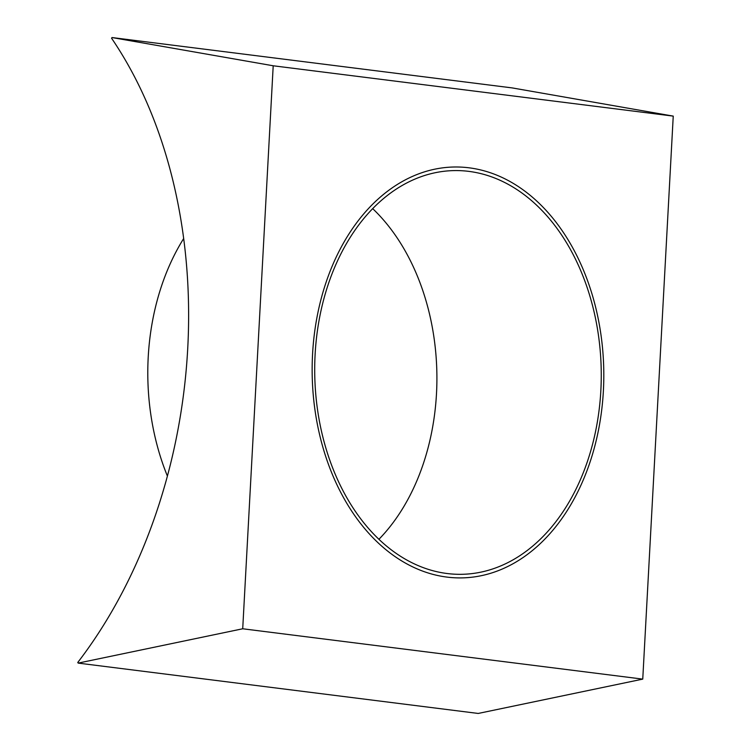 <?xml version="1.0" encoding="UTF-8"?>
<svg xmlns="http://www.w3.org/2000/svg" width="751" height="751" viewBox="0 0 751 751"><rect width="100%" height="100%" fill="white"/><g stroke="black" fill="none" stroke-linecap="round" stroke-linejoin="round"><path stroke-width="1.13" d="M312.566 354.153A205.483 145.807 88.9 0 0 461.827 577.894A205.483 145.807 88.9 0 0 603.391 390.745A205.483 145.807 88.9 0 0 454.13 167.004A205.483 145.807 88.9 0 0 312.566 354.153A205.483 145.807 88.9 0 0 461.827 577.894A205.483 145.807 88.9 0 0 603.391 390.745A205.483 145.807 88.9 0 0 454.13 167.004A205.483 145.807 88.9 0 0 312.566 354.153M642.753 679.12L478.209 713.45L78.16 663.105L77.757 662.476A437.88 306.915 -82.8 0 0 111.561 38.198L112.04 37.55L512.079 87.895L673.243 116.114L642.753 679.12L242.714 628.775L78.16 663.105M242.714 628.775L273.204 65.778L673.243 116.114M273.204 65.778L112.04 37.55M183.657 238.555A205.483 145.807 88.9 0 0 148.21 357.232A205.483 145.807 88.9 0 0 167.398 476.078M315.11 354.472A201.897 143.263 88.9 0 0 461.762 574.308A201.897 143.263 88.9 0 0 600.856 390.426A201.897 143.263 88.9 0 0 454.195 170.59A201.897 143.263 88.9 0 0 315.11 354.472M378.898 539.321A201.897 143.263 88.9 0 0 436.5 393.505A201.897 143.263 88.9 0 0 372.703 208.656"/></g></svg>
